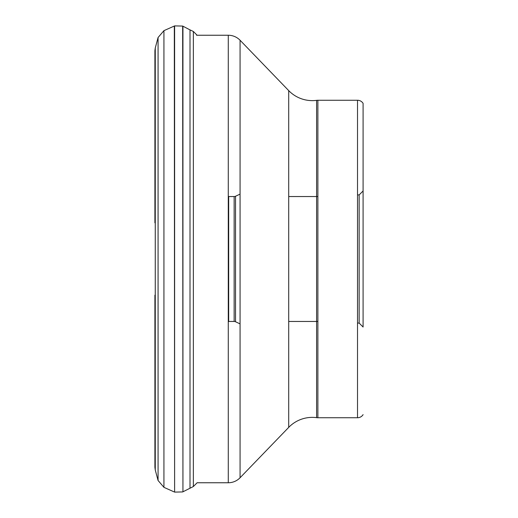 <?xml version="1.0" encoding="UTF-8"?>
<svg xmlns="http://www.w3.org/2000/svg" width="518" height="518" viewBox="0 0 518 518"><rect width="100%" height="100%" fill="white"/><g stroke="black" fill="none" stroke-linecap="round" stroke-linejoin="round"><path stroke-width="0.78" d="M190.009 488.105L190.009 29.895L193.356 31.468L193.356 486.531L182.938 491.802L182.938 26.198L190.009 29.895M154.908 295.15L154.908 467.301L155.264 470.02L155.264 47.98L158.068 37.523L158.068 480.477L163.934 487.347L163.934 30.653L174.32 26.029L174.611 492.1L174.611 25.9L182.66 26.062L182.938 491.802M154.908 222.805L154.908 50.829M228.276 196.147L228.671 196.542L228.671 321.458L228.671 196.542L234.142 196.542A3.276 3.276 0 0 0 235.528 196.238L235.528 321.762L240.067 323.873M228.276 321.853L228.671 321.458L234.142 321.458A3.276 3.276 0 0 1 235.528 321.762L235.528 196.238L240.067 194.127M234.142 321.458L234.142 196.542L234.142 321.458M317.884 321.458L288.707 321.458M317.884 196.542L288.707 196.542M357.517 194.904L359.155 194.904L359.155 323.096L359.155 194.904L363.092 190.974L363.092 327.026L359.155 323.096L357.517 323.096M363.092 327.026L363.092 103.36L363.092 327.026M363.092 414.64L363.092 414.64A6.559 6.559 0 0 1 357.517 417.741L317.884 417.741L317.884 100.259L357.517 100.259A6.559 6.559 0 0 1 363.092 103.36M357.517 100.259L357.517 417.741M316.595 321.458L316.595 417.657A9.836 9.836 0 0 0 317.884 417.741M240.067 477.751L240.067 40.249A16.395 16.395 0 0 0 228.276 35.243L228.276 482.757A16.395 16.395 0 0 0 240.067 477.751L288.707 427.382A32.783 32.783 0 0 1 316.595 417.657L316.595 100.343A9.836 9.836 0 0 1 317.884 100.259M316.595 196.542L316.595 100.343A32.783 32.783 0 0 1 288.707 90.618L288.707 427.382M240.067 40.249L288.707 90.618M228.276 482.757L197.125 482.757L193.356 486.531M228.276 35.243L196.555 35.243M155.264 470.02L158.068 480.477M163.934 487.347L174.32 491.97M182.66 491.938L174.611 492.1M163.934 30.653L158.068 37.523M154.908 222.831L154.908 50.699L155.264 47.98M193.356 31.468L197.125 35.243"/></g></svg>
